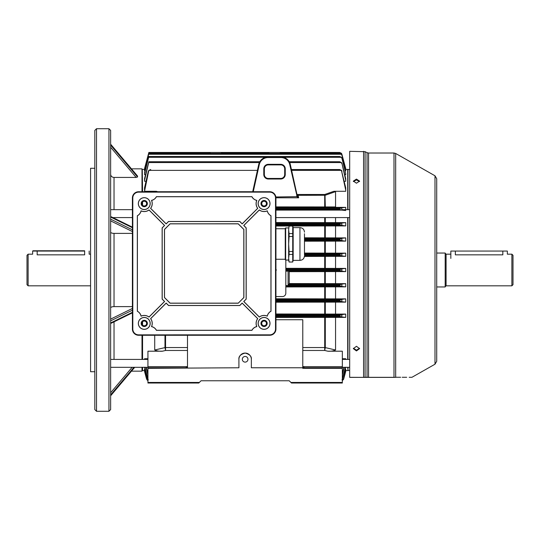 <?xml version="1.0" encoding="UTF-8"?>
<svg xmlns="http://www.w3.org/2000/svg" width="540" height="540" viewBox="0 0 540 540"><rect width="100%" height="100%" fill="white"/><g stroke="black" fill="none" stroke-linecap="round" stroke-linejoin="round"><path stroke-width="0.81" d="M28.127 285.822L27 284.695L27 255.305L28.127 254.178L28.127 285.822L90.295 285.822M37.172 254.84C31.34 254.117 31.34 254.117 37.172 254.84L84.645 254.84C90.477 254.117 90.477 254.117 84.645 254.84L84.645 251.066L37.172 251.066L37.172 254.84M347.983 217.579L347.983 359.411M347.983 367.322L347.983 370.589L349.684 370.427M349.684 169.574L347.983 169.412L347.983 209.669M275.94 270.932A1.694 1.694 0 0 0 275.94 269.069M275.94 296.561L282.434 296.561A3.389 3.389 0 0 0 285.822 293.173L285.822 260.057M356.461 183.209L353.356 181.116L356.461 179.091L359.573 181.116L356.461 183.209M359.505 181.541L356.461 179.935L353.423 181.541M353.396 348.26L356.461 350.19L359.532 348.26M356.461 350.939L353.356 348.638L356.461 346.282L359.573 348.638L356.461 350.939M349.684 377.318L364.838 377.372L349.684 377.372L349.684 151.328L365.087 151.686L365.087 377.264L367.052 377.271L365.087 377.264A0.567 0.432 90 0 1 364.838 377.372L367.571 377.372M436.712 178.733L436.712 361.267L434.99 364.217L434.99 175.784L436.712 178.733M400.687 377.271L395.671 377.257C416.812 377.312 416.812 377.312 395.671 377.257A0.567 0.466 90 0 1 395.388 377.372C416.515 377.372 416.515 377.372 395.388 377.372L364.838 377.372M366.795 377.372A0.567 0.439 90 0 0 367.052 377.271L368.105 377.318M434.99 364.217L411.946 377.298L410.839 377.298M410.495 377.298L409.192 377.291M406.694 377.285L403.205 377.278M403.13 377.278L402.212 377.271M363.575 151.328L363.575 377.318L365.087 377.264M436.712 354.2L436.712 270M28.127 254.178L32.65 254.178L32.65 251.066L37.172 251.066L32.933 250.783L84.645 250.783M436.712 253.044L445.183 253.044L445.183 286.956L436.712 286.956M513 255.305L513 284.695L511.873 285.822L511.873 254.178L513 255.305M511.873 254.178L507.35 254.178L507.35 251.066L502.828 251.066L502.828 254.84C508.66 254.117 508.66 254.117 502.828 254.84L455.355 254.84C449.523 254.117 449.523 254.117 455.355 254.84L455.355 251.066L450.839 251.066L450.839 258.417M450.839 251.066L507.35 251.066M242.312 359.289A2.828 2.828 0 0 0 245.133 362.117A2.828 2.828 0 0 0 247.961 359.289A2.828 2.828 0 0 0 245.133 356.461A2.828 2.828 0 0 0 242.312 359.289M302.778 347.544L324.709 347.544A2.261 1.796 180 0 1 325.296 347.605L324.709 350.467L302.778 350.467M341.861 271.175L339.674 270.304L339.674 269.696L341.861 268.826L341.861 271.175L345.728 271.6L345.728 268.421L335.556 268.4L335.556 256.351L304.432 256.433M142.283 169.695L142.567 191.727M142.567 201.94L142.567 205.261M347.706 359.411L347.706 217.579M347.706 209.669L347.706 169.412L345.708 169.425M341.813 155.129L341.375 154.271L339.66 153.448L148.871 153.448L144.544 169.972L148.851 153.448L339.68 153.448L341.456 154.271L341.894 155.129L345.728 169.972L345.728 170.829L345.222 170.829M341.766 158.18L341.321 157.309L339.633 156.485L341.483 157.309L341.928 158.18L345.728 173.772L345.728 174.677L344.75 174.677M341.712 163.458L341.26 162.56L339.593 161.73L341.496 162.554L341.955 163.451L345.728 180.293L345.728 181.265L344.264 181.265M296.804 193.752L297.135 194.488L324.709 194.488L333.896 191.288L345.728 191.288L345.728 187.819L341.644 171.308L345.728 190.188M333.896 191.288L335.556 191.632L325.296 195.244L298.114 195.325L298.674 197.802L297.209 196.972L289.764 164.626A9.045 9.045 0 0 0 280.942 157.545L268.103 157.545A9.045 9.045 0 0 0 259.274 164.626L253.267 191.727M275.933 206.901L335.556 206.935L335.556 191.632M335.556 206.935L333.896 207.367L345.728 207.367L341.644 207.799L341.975 210.141L341.516 210.114L339.626 209.27L339.545 208.669L341.644 207.799M275.933 222.548L335.556 222.622L335.556 217.579M335.556 222.622L345.728 222.622L341.712 223.054L341.955 225.41L339.66 224.532L339.593 223.918L341.712 223.054M341.955 225.41L345.728 225.916L292.734 226.01M304.472 237.803L335.556 237.884L335.556 225.916M335.556 237.884L345.728 237.884L341.766 238.309L341.928 240.665L341.483 240.638L339.674 239.787L339.633 239.179L341.766 238.309M341.928 240.665L345.728 241.124L304.472 241.204M304.472 253.064L335.556 253.138L335.556 241.124M335.556 253.138L345.728 253.138L341.813 253.571L341.894 255.919L341.456 255.899L339.68 255.049L339.66 254.441L341.813 253.571M341.894 255.919L345.728 256.351L335.556 256.351M154.717 191.727L156.371 191.288L157.633 191.727M148.622 171.308L148.757 170.37L150.728 169.54L149.081 170.37L148.622 171.308L144.544 191.288L156.371 191.288M146.009 181.265L144.544 181.265L144.544 178.659L148.831 161.73L259.814 161.73L148.871 161.73M145.523 174.677L144.544 174.677L144.544 172.766L148.838 156.485L339.633 156.485L148.864 156.485L144.544 173.772M145.044 170.829L144.544 170.829L144.544 169.972M144.544 168.575L148.858 152.456L144.544 169.425L142.567 169.412M288.083 271.161L289.217 271.188L289.217 284.094L288.083 284.951L288.083 271.161L285.822 271.161L341.422 271.154M275.94 298.796L335.556 298.877L335.556 286.862L345.728 286.862L341.375 286.409L339.66 285.559L339.68 284.951L341.456 284.101L345.728 283.649L335.556 283.649L335.556 271.6L289.217 271.681M199.361 382.455L198.794 383.022L147.933 383.022L147.933 382.455L199.361 382.455L201.056 380.761L289.217 380.761L290.912 382.455L342.333 382.455L342.333 383.022L291.472 383.022L290.912 382.455M342.333 368.327L302.778 368.327L302.778 367.767L342.333 367.767L342.333 382.455M251.35 359.289A6.217 6.217 0 0 0 245.133 353.072A6.217 6.217 0 0 0 238.916 359.289C238.565 356.353 240.638 354.281 245.133 353.072C249.635 354.281 251.708 356.353 251.35 359.289L251.35 367.767L302.778 367.767L302.778 319.741L275.94 319.741M238.916 359.289L238.916 367.767L147.933 368.327L147.933 382.455M267.746 153.279L222.527 153.279L221.441 152.456L280.213 152.456L281.34 153.549M345.728 168.575L341.861 154.13L345.728 169.425M280.537 152.503L339.674 152.456L341.861 154.13L341.422 153.279L339.674 152.456L341.422 153.279L281.3 153.279M281.333 153.448A1.127 1.127 0 0 0 280.213 152.456L339.674 152.456M208.926 153.549L210.06 152.456L268.832 152.456A1.127 1.127 0 0 0 267.712 153.448A1.127 1.127 0 0 1 268.832 152.456M148.858 152.456L210.06 152.456A1.127 1.127 0 0 0 208.94 153.448A1.127 1.127 0 0 1 210.06 152.456L148.858 152.456M148.291 171.302L144.544 187.819L144.544 190.188M147.933 368.327L147.933 367.767L187.495 367.767L187.495 335.266M147.933 367.767L147.933 366.633L187.495 366.633M187.495 367.349L186.206 367.349L186.206 367.767M142.567 367.322L142.567 370.589L144.565 370.575L146.597 379.087L147.933 380.599L147.035 379.937L144.544 370.028L146.927 379.08L147.933 380.437M144.544 370.028L144.544 369.171L145.044 369.171M144.544 359.411L144.544 358.736L147.933 358.736M187.495 350.467L165.557 350.467L162.446 351.196L147.933 351.196L147.933 366.633M162.446 351.196C159.435 351.398 156.857 351 154.717 350.001L154.717 335.266M142.567 321.746L142.567 325.053M142.567 335.273L142.567 359.411M154.717 350.001L164.977 347.605A2.261 1.796 180 0 1 165.557 347.544L187.495 347.544M347.983 370.305L347.706 367.322M345.728 271.6L335.556 271.6M335.556 298.877L345.728 298.877L341.928 299.336L341.766 301.691L341.321 301.671L339.633 300.821L339.674 300.213L341.928 299.336M341.766 301.691L345.728 302.117L275.94 302.197M275.94 313.99L335.556 314.084L335.556 302.117M335.556 314.084L345.728 314.084L341.955 314.591L341.712 316.946L341.26 316.926L339.593 316.082L339.66 315.468L341.955 314.591M341.712 316.946L345.728 317.378L275.94 317.453M325.296 317.453L325.296 347.605L335.556 350.001L335.556 317.378M335.556 350.001C333.403 351 330.824 351.398 327.821 351.196L342.333 351.196L342.333 367.767M342.333 358.736L345.728 358.736L345.728 359.411M345.222 369.171L345.728 369.171L345.728 370.028L343.44 379.08L342.333 380.484M345.708 370.575L343.676 379.087L342.333 380.599L343.001 379.937M341.861 268.826L345.728 268.421M285.822 268.319L335.556 268.4M289.217 283.568L335.556 283.649M335.556 286.862L285.822 286.936M333.896 207.367L275.933 207.299M289.076 226.01L275.933 226.01M345.728 210.539L341.975 210.141M148.892 161.73L144.544 180.293M341.955 163.451L345.728 178.659L345.728 180.293M289.231 161.73L339.593 161.73L289.231 161.73M341.928 158.18L345.728 173.772M341.894 155.129L345.728 169.972M341.644 171.308L341.192 170.37L339.545 169.54L291.438 169.54L339.626 169.54L341.516 170.37L341.975 171.302M148.068 379.937L144.544 367.234M345.728 367.234L342.198 379.937M144.821 367.322L148.244 379.937M342.029 379.937L345.452 367.322M345.728 370.028L343.44 379.08M342.333 380.437L343.339 379.08M146.34 367.322L147.933 373.957M342.333 373.957L343.926 367.322M147.933 375.037L146.016 367.322M344.257 367.322L342.333 375.037M147.933 380.599L146.597 379.087L144.544 371.425M342.333 380.599L343.615 379.283L345.728 371.425M345.728 241.097L345.728 237.904M345.728 256.325L345.728 253.166M345.728 225.889L345.728 222.649M345.728 317.351L345.728 314.111M345.728 302.096L345.728 298.904M345.728 286.834L345.728 283.675M345.728 209.669L345.728 207.394M341.894 284.081L341.813 286.43M302.778 367.349L304.067 367.349L304.067 367.767M289.217 380.761L201.056 380.761M165.557 335.266L165.557 350.467L164.977 347.605L164.977 335.266M147.933 380.484L147.272 379.937M263.783 174.494L263.783 168.845A4.523 4.523 0 0 1 268.306 164.322L280.739 164.322A4.523 4.523 0 0 1 285.255 168.845L285.255 174.494A4.523 4.523 0 0 1 280.739 179.017L268.306 179.017A4.523 4.523 0 0 1 263.783 174.494L264.35 174.494A3.956 3.956 0 0 0 268.306 178.45L280.739 178.45A3.956 3.956 0 0 0 284.695 174.494L284.695 168.845A3.956 3.956 0 0 0 280.739 164.889L268.306 164.889A3.956 3.956 0 0 0 264.35 168.845L264.35 174.494M252.693 191.727L258.728 164.504A9.605 9.605 0 0 1 268.103 156.978L280.942 156.978A9.605 9.605 0 0 1 290.318 164.504L297.236 195.703L298.674 197.802L275.933 197.802M297.135 194.488L298.114 195.325M325.006 194.434L325.296 206.874A1.127 0.378 -89.6 0 1 325.006 207.299M221.441 152.456A1.127 1.127 0 0 1 222.561 153.448M275.859 196.972L297.628 196.648M296.683 195.824L297.236 195.703M261.691 203.594A2.376 2.376 0 0 0 264.067 205.963A2.376 2.376 0 0 0 266.443 203.594A2.376 2.376 0 0 0 264.067 201.218A2.376 2.376 0 0 0 261.691 203.594M261.697 323.393A2.376 2.376 0 0 0 264.074 325.769A2.376 2.376 0 0 0 266.45 323.393A2.376 2.376 0 0 0 264.074 321.023A2.376 2.376 0 0 0 261.697 323.393M141.892 323.399A2.376 2.376 0 0 0 144.268 325.775A2.376 2.376 0 0 0 146.644 323.399A2.376 2.376 0 0 0 144.268 321.03A2.376 2.376 0 0 0 141.892 323.399M141.885 203.6A2.376 2.376 0 0 0 144.261 205.97A2.376 2.376 0 0 0 146.637 203.6A2.376 2.376 0 0 0 144.261 201.224A2.376 2.376 0 0 0 141.885 203.6M151.497 200.394A7.911 7.911 0 0 1 150.586 208.352L166.165 223.925L168.561 221.528L239.767 221.528L242.163 223.925L257.742 208.346A7.911 7.911 0 0 1 256.831 200.387A7.344 7.344 0 0 1 251.93 196.661L156.398 196.668A7.344 7.344 0 0 1 151.497 200.394L151.578 200.435A7.972 7.972 0 0 1 150.667 208.346L166.165 223.844L168.541 221.468L239.794 221.468L242.163 223.837L257.661 208.339A7.972 7.972 0 0 1 256.75 200.428A7.405 7.405 0 0 1 251.89 196.715L156.438 196.722A7.405 7.405 0 0 1 151.578 200.435M267.273 210.823A7.911 7.911 0 0 1 259.315 209.918L243.736 225.497L246.132 227.894L246.139 299.099L243.743 301.496L259.322 317.068A7.911 7.911 0 0 1 267.28 316.163A7.344 7.344 0 0 1 271.006 311.256L270.999 215.73A7.344 7.344 0 0 1 267.273 210.823L267.233 210.904A7.972 7.972 0 0 1 259.322 209.993L243.824 225.497L246.193 227.867L246.2 299.12L243.824 301.496L259.328 316.994A7.972 7.972 0 0 1 267.233 316.076A7.405 7.405 0 0 1 270.945 311.222L270.938 215.764A7.405 7.405 0 0 1 267.233 210.904M256.838 326.599A7.911 7.911 0 0 1 257.749 318.641L242.17 303.068L239.774 305.465L168.568 305.465L166.172 303.068L150.593 318.647A7.911 7.911 0 0 1 151.504 326.606A7.344 7.344 0 0 1 156.411 330.332L251.937 330.332A7.344 7.344 0 0 1 256.838 326.599L256.757 326.558A7.972 7.972 0 0 1 257.668 318.647L242.17 303.149L239.794 305.525L168.541 305.525L166.172 303.156L150.674 318.654A7.972 7.972 0 0 1 151.585 326.565A7.405 7.405 0 0 1 156.445 330.278L251.897 330.271A7.405 7.405 0 0 1 256.757 326.558M141.061 316.17A7.911 7.911 0 0 1 149.02 317.075L164.599 301.496L162.203 299.099L162.196 227.894L164.592 225.497L149.013 209.925A7.911 7.911 0 0 1 141.055 210.829A7.344 7.344 0 0 1 137.329 215.737L137.336 311.263A7.344 7.344 0 0 1 141.061 316.17L141.102 316.089A7.972 7.972 0 0 1 149.013 317L164.511 301.496L162.142 299.126L162.135 227.873L164.511 225.497L149.006 209.999A7.972 7.972 0 0 1 141.102 210.917A7.405 7.405 0 0 1 137.389 215.771L137.396 311.229A7.405 7.405 0 0 1 141.102 316.089M264.067 206.699A3.105 3.105 0 0 0 267.172 203.594A3.105 3.105 0 0 0 264.067 200.482A3.105 3.105 0 0 0 260.955 203.594A3.105 3.105 0 0 0 264.067 206.699M264.074 320.288A3.105 3.105 0 0 1 267.178 323.393A3.105 3.105 0 0 1 264.074 326.504A3.105 3.105 0 0 1 260.962 323.393A3.105 3.105 0 0 1 264.074 320.288M144.261 200.488A3.105 3.105 0 0 1 147.373 203.6A3.105 3.105 0 0 1 144.261 206.705A3.105 3.105 0 0 1 141.156 203.6A3.105 3.105 0 0 1 144.261 200.488M144.268 326.511A3.105 3.105 0 0 0 147.38 323.399A3.105 3.105 0 0 0 144.268 320.294A3.105 3.105 0 0 0 141.163 323.399A3.105 3.105 0 0 0 144.268 326.511M264.067 209.527A5.933 5.933 0 0 0 270 203.594A5.933 5.933 0 0 0 264.067 197.66A5.933 5.933 0 0 0 258.134 203.594A5.933 5.933 0 0 0 264.067 209.527M264.067 209.466A5.872 5.872 0 0 0 269.939 203.594A5.872 5.872 0 0 0 264.067 197.714A5.872 5.872 0 0 0 258.194 203.594A5.872 5.872 0 0 0 264.067 209.466M264.074 329.326A5.933 5.933 0 0 0 270.007 323.393A5.933 5.933 0 0 0 264.074 317.459A5.933 5.933 0 0 0 258.14 323.393A5.933 5.933 0 0 0 264.074 329.326M264.074 329.272A5.872 5.872 0 0 0 269.946 323.393A5.872 5.872 0 0 0 264.074 317.52A5.872 5.872 0 0 0 258.201 323.393A5.872 5.872 0 0 0 264.074 329.272M144.261 209.534A5.933 5.933 0 0 0 150.194 203.6A5.933 5.933 0 0 0 144.261 197.667A5.933 5.933 0 0 0 138.328 203.6A5.933 5.933 0 0 0 144.261 209.534M144.261 209.473A5.872 5.872 0 0 0 150.133 203.6A5.872 5.872 0 0 0 144.261 197.721A5.872 5.872 0 0 0 138.389 203.6A5.872 5.872 0 0 0 144.261 209.473M144.268 329.339A5.933 5.933 0 0 0 150.201 323.399A5.933 5.933 0 0 0 144.268 317.466A5.933 5.933 0 0 0 138.335 323.399A5.933 5.933 0 0 0 144.268 329.339M144.268 329.279A5.872 5.872 0 0 0 150.14 323.399A5.872 5.872 0 0 0 144.268 317.527A5.872 5.872 0 0 0 138.395 323.399A5.872 5.872 0 0 0 144.268 329.279M132.401 329.056A6.217 6.217 0 0 0 138.618 335.273L269.723 335.266A6.217 6.217 0 0 0 275.94 329.049L275.933 197.937A6.217 6.217 0 0 0 269.716 191.72L138.611 191.734A6.217 6.217 0 0 0 132.394 197.944L132.401 329.056L132.813 329.056A5.805 5.805 0 0 0 138.618 334.854L269.723 334.847A5.805 5.805 0 0 0 275.528 329.049L275.522 197.937A5.805 5.805 0 0 0 269.716 192.139L138.611 192.146A5.805 5.805 0 0 0 132.806 197.944L132.813 329.056M238.228 303.203L243.878 297.554L243.878 229.439L238.221 223.783L170.107 223.79L164.457 229.439L164.464 297.554L170.114 303.21L238.228 303.203L243.817 297.526L243.817 229.46L238.201 223.844L170.134 223.85L164.518 229.466L164.518 297.533L170.134 303.149L238.201 303.143M264.067 206.415A2.828 2.828 0 0 0 266.895 203.594A2.828 2.828 0 0 0 264.067 200.765A2.828 2.828 0 0 0 261.238 203.594A2.828 2.828 0 0 0 264.067 206.415M264.074 326.221A2.828 2.828 0 0 0 266.902 323.393A2.828 2.828 0 0 0 264.074 320.571A2.828 2.828 0 0 0 261.245 323.393A2.828 2.828 0 0 0 264.074 326.221M144.261 206.422A2.828 2.828 0 0 0 147.089 203.6A2.828 2.828 0 0 0 144.261 200.772A2.828 2.828 0 0 0 141.433 203.6A2.828 2.828 0 0 0 144.261 206.422M144.268 326.228A2.828 2.828 0 0 0 147.096 323.399A2.828 2.828 0 0 0 144.268 320.578A2.828 2.828 0 0 0 141.446 323.399A2.828 2.828 0 0 0 144.268 326.228M304.472 233.732L304.472 254.266L304.472 233.732M289.082 225.97L288.644 229.804L288.65 243.999L289.089 236.486L292.727 236.486L292.727 233.564L289.089 233.564L288.644 229.804L289.082 225.97L292.727 225.97L293.166 227.624L293.166 258.181L292.727 261.947L292.727 254.435L293.166 260.375L299.95 260.375C302.697 260.104 304.202 258.599 304.472 255.852M292.727 236.486L292.727 251.512L289.089 251.512L288.65 243.999L288.65 260.388L289.089 262.028L292.727 262.028L293.166 260.375M285.66 260.057L285.255 259.659L285.255 228.339L285.66 227.941L285.66 260.057L288.65 260.057M288.65 243.999L288.65 257.911M289.089 236.486L289.089 233.564M289.089 261.947L288.65 258.194L289.089 254.435L292.727 254.435L292.727 251.512M289.089 251.512L289.089 254.435M289.082 226.051L292.727 226.051L292.727 233.564M90.578 371.723L90.578 168.278L90.578 371.723L94.817 371.723M142 191.727L142 168.845L142.283 191.727M142.283 202.284L142.283 204.91M142 204.323L142 202.871M108.945 128.722L110.639 130.417L110.639 409.583L108.945 411.277L108.945 128.722L96.511 128.722L96.511 411.277L108.945 411.277M96.511 411.277L94.817 409.583L94.817 130.417L96.511 128.722M137.403 175.919L137.572 176.985L136.154 177.431L114.028 177.431L114.028 209.669M132.394 233.388L114.028 233.388L114.028 306.612L132.401 306.612M142.283 367.322L142 371.156L142 367.322M142 359.411L142 335.273M142 324.101L142 322.697M110.639 232.092C110.835 232.875 111.969 233.307 114.028 233.388M110.639 307.908C110.835 307.125 111.969 306.693 114.028 306.612M110.639 174.299C110.835 176.202 111.969 177.248 114.028 177.431M142.283 322.103L142.283 324.702M142.283 335.273L142.283 359.411M393.998 153.023L368.564 153.023L368.564 377.325L393.998 377.325L393.998 153.023L395.671 153.461L395.671 377.257M367.052 377.271L367.052 152.665L365.087 151.686M450.839 254.178L446.087 254.178L446.087 285.822L445.183 286.726M324.709 317.453L324.709 350.467L327.821 351.196M288.083 284.951L339.68 284.951M285.822 285.559L339.66 285.559M148.642 153.279L208.973 153.279M149.081 170.37L257.425 170.37M285.822 268.846L341.422 268.846M285.822 270.304L339.674 270.304M285.822 269.696L339.674 269.696M304.472 240.638L341.483 240.638M304.472 238.329L341.321 238.329M304.472 239.787L339.674 239.787M304.472 239.179L339.633 239.179M304.472 255.899L341.456 255.899M304.472 253.591L341.375 253.591M304.472 255.049L339.68 255.049M304.466 254.441L339.66 254.441M275.933 223.074L341.26 223.074M275.933 223.918L339.593 223.918M275.933 225.376L341.496 225.376M275.933 224.532L339.66 224.532M275.94 316.926L341.26 316.926M275.94 316.082L339.593 316.082M275.94 315.468L339.66 315.468M275.94 314.624L341.496 314.624M275.94 301.671L341.321 301.671M275.94 299.363L341.483 299.363M275.94 300.821L339.633 300.821M275.94 300.213L339.674 300.213M288.907 284.101L341.456 284.101M285.822 286.409L341.375 286.409M275.933 207.819L341.192 207.819M275.933 208.669L339.545 208.669M275.933 209.27L339.626 209.27M275.933 210.114L341.516 210.114M324.709 222.548L324.709 217.579M324.709 283.568L324.709 271.681M324.709 313.99L324.709 302.197M324.709 268.319L324.709 256.433M324.709 253.064L324.709 241.204M324.709 298.796L324.709 286.936M324.709 237.803L324.709 226.01M148.777 162.56L259.382 162.56M289.663 162.56L341.26 162.56M148.73 157.309L265.592 157.309M283.446 157.309L341.321 157.309M148.682 154.271L341.375 154.271M291.62 170.37L341.192 170.37M147.366 379.937L147.933 379.937M342.333 379.937L342.9 379.937M325.296 217.579L325.296 222.548M325.296 271.681L325.296 283.568M325.296 302.191L325.296 313.99M324.709 207.299L324.709 194.488M325.296 256.433L325.296 268.319M325.296 241.204L325.296 253.064M325.296 286.936L325.296 298.796M325.296 226.01L325.296 237.809M302.778 366.633L342.333 366.633M210.101 152.456L210.101 153.448M221.4 152.456L221.4 153.448M268.873 152.456L268.873 153.448M280.172 152.456L280.172 153.448M289.764 164.626L290.318 164.504M280.942 157.545L280.942 156.978M268.103 157.545L268.103 156.978M259.274 164.626L258.728 164.504M284.695 174.494L285.255 174.494M280.739 179.017L280.739 178.45M284.695 168.845L285.255 168.845M268.306 179.017L268.306 178.45M280.739 164.889L280.739 164.322M268.306 164.889L268.306 164.322M263.783 168.845L264.35 168.845M138.618 334.854L138.618 335.273M269.723 334.847L269.723 335.266M275.528 329.049L275.94 329.049M275.522 197.937L275.933 197.937M269.716 192.139L269.716 191.72M138.611 192.146L138.611 191.734M132.806 197.944L132.394 197.944M293.166 227.624L299.95 227.624L299.95 260.375M132.394 231.545L110.639 220.887M114.028 217.579L114.028 218.16M114.028 321.84L114.028 359.411M110.639 145.132L137.572 176.985M137.572 176.114L110.639 144.268M136.154 177.431L110.639 147.258M110.639 219.146L132.394 229.797M132.394 227.711L110.639 217.053M110.639 322.947L132.401 312.289M132.401 310.196L110.639 320.855M110.639 319.113L132.401 308.448M110.639 395.732L134.663 367.322M133.934 367.322L110.639 394.868M110.639 392.742L132.131 367.322M90.295 254.178L89.161 254.178L89.161 251.066M368.564 153.023L367.052 152.665M434.99 175.784L395.671 153.461M446.087 285.822L511.873 285.822M446.087 254.178L445.183 253.274M347.706 370.589L345.728 370.589M299.95 227.624C302.697 227.887 304.202 229.399 304.472 232.139M275.94 259.261L285.255 259.254M275.933 228.744L285.255 228.744M285.66 227.941L288.644 227.941M289.089 262.028L292.727 262.028M94.817 168.278L90.578 168.278M142 168.845L131.47 168.845M142 371.156L131.47 371.156M134.71 367.322L110.639 395.786M132.401 312.842L110.639 323.5M110.639 216.5L132.394 227.158M110.639 144.214L137.531 176.013M110.639 359.411L147.933 359.411M342.333 359.411L349.684 359.411M110.639 367.322L147.933 367.322M342.333 367.322L349.684 367.322M112.847 217.579L132.394 217.579M275.933 217.579L349.684 217.579M110.639 209.669L132.394 209.669M341.908 209.669L349.684 209.669"/></g></svg>
